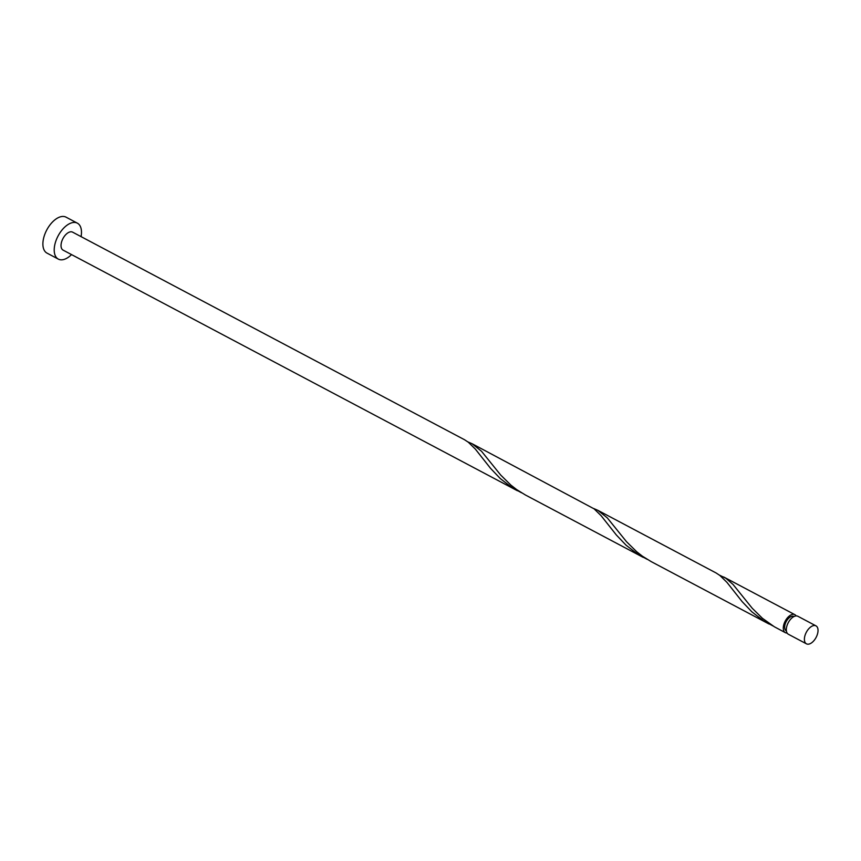 <?xml version="1.0" encoding="UTF-8"?>
<svg xmlns="http://www.w3.org/2000/svg" width="861" height="861" viewBox="0 0 861 861"><rect width="100%" height="100%" fill="white"/><g stroke="black" fill="none" stroke-linecap="round" stroke-linejoin="round"><path stroke-width="1.29" d="M804.475 637.947A10.171 5.521 117.9 0 0 806.456 643.834A10.171 5.521 117.9 0 0 813.365 641.273A10.171 5.521 117.9 0 0 817.95 631.748A10.171 5.521 117.9 0 0 815.97 625.861A10.171 5.521 117.9 0 0 809.06 628.433A10.171 5.521 117.9 0 0 804.475 637.947M806.456 643.834L788.364 634.256A10.171 5.521 -62.1 0 1 786.394 628.369A10.171 5.521 -62.1 0 1 790.968 618.855A10.171 5.521 -62.1 0 1 797.889 616.282L815.97 625.861M786.394 630.909L786.297 630.865A8.136 4.423 -62.1 0 1 784.715 626.151A8.136 4.423 -62.1 0 1 788.385 618.532A8.136 4.423 -62.1 0 1 793.917 616.476L794.003 616.53M81.063 236.624A20.341 11.053 117.9 0 0 81.321 234.935A20.341 11.053 117.9 0 0 77.372 223.16A20.341 11.053 117.9 0 0 63.531 228.294A20.341 11.053 117.9 0 0 54.372 247.333A20.341 11.053 117.9 0 0 58.322 259.107A20.341 11.053 117.9 0 0 71.538 254.598M77.372 223.16L66.049 217.166A20.341 11.053 117.9 0 0 52.22 222.299A20.341 11.053 117.9 0 0 43.05 241.338A20.341 11.053 117.9 0 0 47 253.112L58.322 259.107M517.407 490.748L63.09 250.12A10.171 5.521 117.9 0 1 61.109 244.233A10.171 5.521 117.9 0 1 65.694 234.719A10.171 5.521 117.9 0 1 72.604 232.147L464.531 439.734L468.309 442.22L475.347 449.098L490.566 468.362L500.295 478.576L511.843 487.498L521.486 492.761M787.094 633.018A10.171 5.521 -62.1 0 1 785.35 632.663A10.171 5.521 -62.1 0 1 783.37 626.776A10.171 5.521 -62.1 0 1 787.955 617.251A10.171 5.521 -62.1 0 1 794.875 614.679A10.171 5.521 -62.1 0 1 796.145 615.927M785.35 632.663L774.373 626.786L762.426 618.306L752.266 608.297L733.098 584.522L725.92 578.301L719.452 575.137M768.97 623.988L651.207 561.62L642.403 556.184L636.645 551.697L626.485 541.677L607.317 517.902L597.835 510.325L716.094 572.963L719.871 575.46L726.91 582.327L742.128 601.602L751.857 611.816L763.406 620.738L773.049 625.99M643.189 557.368L525.425 495L516.622 489.565L510.864 485.077L500.704 475.057L481.536 451.282L472.054 443.706L594.09 508.84L601.129 515.717L616.347 534.982L626.076 545.196L637.624 554.118L647.268 559.37M597.835 510.325L593.67 508.517M472.054 443.706L467.889 441.897M794.875 614.679L723.617 576.945"/></g></svg>
